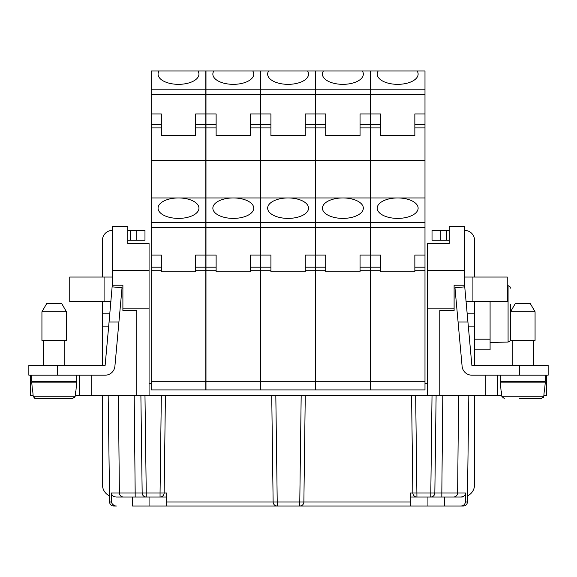 <?xml version="1.0" encoding="UTF-8"?>
<svg xmlns="http://www.w3.org/2000/svg" width="577" height="577" viewBox="0 0 577 577"><rect width="100%" height="100%" fill="white"/><g stroke="black" fill="none" stroke-linecap="round" stroke-linejoin="round"><path stroke-width="0.87" d="M109.551 497.035L108.173 395.634M257.421 506.036L277.22 506.036A4.089 4.089 0 0 1 273.13 501.997L271.738 395.634L273.13 501.997L277.22 501.997L275.82 395.634M151.196 383.366L149.068 383.366M149.068 395.634L149.068 308.125L122.894 308.125L122.894 310.577L136.799 310.577L136.799 395.634L427.528 395.634L427.528 308.125L454.106 308.125L454.106 310.577L439.789 310.577L439.789 395.634L501.745 395.634M427.528 383.366L424.989 383.366M165.419 395.634L164.149 493.003L166.652 493.003L166.652 506.036L277.22 506.036L277.22 501.997L299.78 501.997L301.18 395.634M427.932 497.035L427.932 506.036L299.78 506.036L312.215 506.036L299.78 506.036L299.78 501.997L303.87 501.997L305.262 395.634M205.823 160.204L205.823 255.084L195.682 255.084L195.682 271.738L161.336 271.738L161.336 255.084L151.196 255.084L151.196 160.204L205.823 160.204L205.823 124.365L195.682 124.365L195.682 113.943L205.823 113.943L205.823 124.365M205.823 255.084L205.823 389.908L151.196 389.908L151.196 255.084M205.823 70.964L205.823 89.197L151.196 89.197L151.196 70.964L205.823 70.964M205.823 113.943L205.823 89.197M380.503 270.736L370.362 270.736L370.362 389.908L424.989 389.908L424.989 255.084L414.849 255.084L414.849 271.738L380.503 271.738L380.503 255.084L370.362 255.084L370.362 160.204L424.989 160.204L424.989 124.365L414.849 124.365L414.849 135.667L380.503 135.667L380.503 124.365L370.362 124.365L370.362 160.204M370.362 270.736L370.362 255.084M414.849 124.365L414.849 113.943L424.989 113.943L424.989 94.267L370.362 94.267L370.362 124.365M370.362 94.267L370.362 70.964L424.989 70.964L424.989 89.197L370.362 89.197M370.362 113.943L380.503 113.943L380.503 124.365M307.541 70.964L315.403 70.964L315.403 89.197L260.775 89.197L260.775 70.964L268.644 70.964A20.447 10.22 0 0 0 267.649 74.245A20.447 10.22 0 0 0 288.089 84.343A20.447 10.22 0 0 0 308.536 74.245A20.447 10.22 0 0 0 307.541 70.964L268.644 70.964M305.262 124.365L305.262 113.943L315.403 113.943L315.403 124.365L305.262 124.365L305.262 135.667L270.916 135.667L270.916 124.365L260.775 124.365L260.775 89.197M315.403 89.197L315.403 113.943M260.775 113.943L270.916 113.943L270.916 124.365M270.916 127.906L260.775 127.906L260.775 160.204L315.403 160.204L315.403 124.365M315.403 160.204L315.403 222.679L260.775 222.679L260.775 255.084L270.916 255.084L270.916 267.194L260.775 267.194L260.775 255.084M315.403 222.679L315.403 389.908L260.775 389.908L260.775 267.194M315.403 197.947L260.775 197.947L260.775 160.204M260.775 222.679L260.775 197.947M288.089 197.947A20.447 10.22 180 0 1 308.536 208.174A20.447 10.22 180 0 1 288.089 218.394A20.447 10.22 180 0 1 267.649 208.174A20.447 10.22 180 0 1 288.089 197.947M260.775 127.906L260.775 124.365M378.223 70.964A20.447 10.22 0 0 0 377.235 74.245A20.447 10.22 0 0 0 397.676 84.343A20.447 10.22 0 0 0 418.116 74.245A20.447 10.22 0 0 0 417.128 70.964M424.989 94.267L424.989 89.197M424.989 113.943L424.989 124.365M424.989 160.204L424.989 255.084M424.989 197.947L370.362 197.947M397.676 197.947A20.447 10.22 180 0 1 418.123 208.174A20.447 10.22 180 0 1 397.676 218.394A20.447 10.22 180 0 1 377.228 208.174A20.447 10.22 180 0 1 397.676 197.947M370.196 70.964L370.196 89.197L315.569 89.197L315.569 70.964L370.196 70.964M370.196 160.204L370.196 222.679L315.569 222.679L315.569 160.204L370.196 160.204L370.196 127.906L360.055 127.906L360.055 113.943L370.196 113.943L370.196 89.197M370.196 113.943L370.196 124.365L360.055 124.365M370.196 127.906L370.196 124.365M370.196 222.679L370.196 389.908L315.569 389.908L315.569 222.679M315.569 127.906L315.569 113.943L325.709 113.943L325.709 127.906L315.569 127.906L315.569 160.204M315.569 113.943L315.569 89.197M370.196 255.084L360.055 255.084L360.055 271.738L325.709 271.738L325.709 255.084L315.569 255.084M360.055 127.906L360.055 135.667L325.709 135.667L325.709 127.906M260.616 70.964L260.616 89.197L205.982 89.197L205.982 70.964L213.851 70.964A20.447 10.22 0 0 0 212.855 74.245A20.447 10.22 0 0 0 233.296 84.343A20.447 10.22 0 0 0 253.743 74.245A20.447 10.22 0 0 0 252.748 70.964L260.616 70.964M260.616 160.204L260.616 222.679L205.982 222.679L205.982 160.204L260.616 160.204L260.616 127.906L250.476 127.906L250.476 113.943L260.616 113.943L260.616 89.197M260.616 113.943L260.616 124.365L250.476 124.365M260.616 127.906L260.616 124.365M260.616 222.679L260.616 389.908L205.982 389.908L205.982 222.679M205.982 127.906L205.982 113.943L216.123 113.943L216.123 127.906L205.982 127.906L205.982 160.204M205.982 113.943L205.982 89.197M205.823 127.906L195.682 127.906L195.682 135.667L161.336 135.667L161.336 113.943L151.196 113.943L151.196 89.197M195.682 127.906L195.682 124.365M151.196 113.943L151.196 160.204M205.823 197.947L151.196 197.947M178.509 197.947A20.447 10.22 180 0 1 198.95 208.174A20.447 10.22 180 0 1 178.509 218.394A20.447 10.22 180 0 1 158.062 208.174A20.447 10.22 180 0 1 178.509 197.947M159.057 70.964A20.447 10.22 0 0 0 158.062 74.245A20.447 10.22 0 0 0 178.509 84.343A20.447 10.22 0 0 0 198.95 74.245A20.447 10.22 0 0 0 197.954 70.964M323.437 70.964A20.447 10.22 0 0 0 322.442 74.245A20.447 10.22 0 0 0 342.882 84.343A20.447 10.22 0 0 0 363.33 74.245A20.447 10.22 0 0 0 362.334 70.964M370.196 197.947L315.569 197.947M342.882 197.947A20.447 10.22 180 0 1 363.33 208.174A20.447 10.22 180 0 1 342.882 218.394A20.447 10.22 180 0 1 322.442 208.174A20.447 10.22 180 0 1 342.882 197.947M315.403 255.084L305.262 255.084L305.262 271.738L270.916 271.738L270.916 267.194M260.616 197.947L205.982 197.947M233.296 197.947A20.447 10.22 180 0 1 253.743 208.174A20.447 10.22 180 0 1 233.296 218.394A20.447 10.22 180 0 1 212.855 208.174A20.447 10.22 180 0 1 233.296 197.947M260.616 255.084L250.476 255.084L250.476 271.738L216.123 271.738L216.123 255.084L205.982 255.084M250.476 127.906L250.476 135.667L216.123 135.667L216.123 127.906M213.851 70.964L252.748 70.964M76.691 375.187L76.691 381.318L31.713 381.318L31.713 375.187M64.833 381.318L64.833 382.14M43.571 381.318L43.571 382.14M32.5 391.134L31.713 382.14L76.691 382.14L75.904 391.134M32.745 391.134L33.199 396.255L35.68 398.491L72.724 398.491L57.476 398.491L72.724 398.491L75.205 396.255L75.659 391.134M33.278 396.68L33.437 397.099M34.086 397.928L34.454 398.18M74.397 397.856L74.815 397.373M427.528 308.125L427.528 243.523L449.194 243.523L449.194 226.35L464.737 226.35L464.737 286.863L454.964 287.75L462.098 366.258A9.816 9.816 0 0 0 471.871 375.187L548.15 375.187L548.15 365.371L471.871 365.371L467.933 322.031L458.08 322.031M415.664 395.634L416.94 497.035L410.348 497.035L460.734 497.035C463.656 496.783 465.278 495.441 465.625 493.003L465.48 501.997C464.86 504.702 463.23 506.043 460.59 506.036L444.514 506.036L444.514 497.035M115.465 505.957L116.41 506.036C113.77 506.043 112.14 504.702 111.52 501.997L111.375 493.003C111.722 495.441 113.344 496.783 116.265 497.035L146.248 497.035A4.089 4.089 0 0 1 142.166 493.003L140.889 395.634L142.166 493.003L146.248 493.003L144.978 395.634M161.336 395.634L160.06 493.003L146.248 493.003L146.248 497.035L166.652 497.035M116.41 506.036L113.655 506.036C111.202 505.805 109.839 504.464 109.565 501.997L111.52 501.997L112.364 504.248L115.003 505.863M427.932 506.036L463.345 506.036C465.798 505.805 467.161 504.464 467.435 501.997L467.5 497.035M462.278 497.035L458.484 497.035M109.565 501.997L109.5 497.035M411.581 395.634L412.851 493.003L410.348 493.003L410.348 501.997L303.87 501.997A4.089 4.089 0 0 1 299.78 506.036L264.785 506.036M145.498 496.97L145.029 496.847M144.827 496.783L144.084 496.415M143.204 495.672L142.519 494.626M431.502 496.97L431.971 496.847M432.173 496.783L432.916 496.415M433.796 495.672L434.481 494.626M467.449 497.035L468.827 395.634M206.847 506.036L209.992 506.036M312.215 506.036L319.579 506.036M367.008 506.036L370.153 506.036M497.446 375.187L497.446 395.634M30.487 375.187L30.487 395.634L33.149 395.634M427.528 395.634L439.789 395.634M134.203 395.634L135.177 493.003L119.381 493.003C119.655 495.441 120.975 496.783 123.334 497.035M118.408 395.634L119.381 493.003L111.375 493.003M416.94 497.035A4.089 4.089 0 0 1 412.851 493.003L434.834 493.003A4.089 4.089 0 0 1 430.752 497.035L432.022 395.634M164.149 493.003A4.089 4.089 0 0 1 160.06 497.035L160.06 493.003L164.149 493.003M458.592 395.634L457.619 493.003L441.823 493.003L441.823 497.035M442.797 395.634L441.823 493.003L434.834 493.003L436.111 395.634M166.652 506.036L149.068 506.036L149.068 497.035M132.486 497.035L132.486 506.036L149.068 506.036M127.805 243.523L149.068 243.523L127.805 243.523L127.805 226.35L112.263 226.35L112.263 270.512L149.068 270.512L149.068 243.523M79.554 375.187L79.554 395.634L75.255 395.634M546.513 375.187L546.513 395.634L543.851 395.634M410.348 506.036L410.348 501.997M91.822 375.187L91.822 395.634L79.554 395.634M91.822 395.634L136.799 395.634M112.263 277.054L69.738 277.054L69.738 301.583L110.928 301.583M149.068 308.125L149.068 270.512M122.894 308.125L122.894 285.226L112.263 285.226L112.263 270.512M464.737 285.226L454.106 285.226L454.106 308.125M427.528 270.512L464.737 270.512M112.263 285.226L109.067 322.031L118.92 322.031L114.902 366.258A9.816 9.816 0 0 1 105.129 375.187L28.85 375.187L28.85 365.371L105.129 365.371L109.067 322.031M427.528 243.523L449.194 243.523M109.536 495.888A12.268 12.268 0 0 1 102.454 484.774L102.454 395.634M109.81 313.852L102.454 313.852L102.454 365.371M118.92 322.031L122.035 287.75L112.263 286.863M102.454 313.852L102.454 301.583M102.454 277.054L102.454 240.248A9.816 9.816 0 0 1 112.263 230.439M64.833 340.43L64.833 365.371M43.571 340.43L43.571 365.371M66.47 340.43L41.933 340.43L41.933 311.804L46.658 303.632L61.746 303.632L66.47 311.804L66.47 340.43M127.805 240.248L144.978 240.248L144.978 230.439L136.799 230.439L136.799 240.248M127.805 230.439L136.799 230.439M130.258 230.439L130.258 240.248M526.073 398.491L541.32 398.491L526.073 398.491M474.546 395.634L474.546 484.774A12.268 12.268 0 0 1 467.464 495.888M474.546 365.371L474.546 313.852L467.19 313.852M464.737 230.439A9.816 9.816 0 0 1 474.546 240.248L474.546 277.054M474.546 301.583L474.546 313.852M490.089 301.583L490.089 339.204L474.546 339.204M474.546 349.835L490.089 349.835L490.089 339.204M510.53 304.512L510.53 340.43L535.067 340.43L535.067 311.804L510.53 311.804L515.254 303.632L530.342 303.632L535.067 311.804M510.53 339.557L509.823 341.317L508.077 342.053L509.823 341.317L510.53 339.557M508.077 285.651L509.823 286.387L510.53 288.147L509.823 286.387L508.077 285.651L508.077 342.053L490.089 342.471M440.201 230.439L440.201 240.248L432.022 240.248L432.022 230.439L449.194 230.439M440.201 240.248L449.194 240.248M446.742 230.439L446.742 240.248M545.287 375.187L545.287 381.318L500.309 381.318L500.309 375.187M512.167 381.318L512.167 382.14M533.429 381.318L533.429 382.14M501.096 391.134L500.309 382.14L545.287 382.14L544.5 391.134M501.341 391.134L501.795 396.255L543.801 396.255L544.255 391.134M543.801 396.255L541.32 398.491L519.524 398.491M543 397.856L543.411 397.373M504.276 398.491L501.795 396.255M502.682 397.928L503.05 398.18L502.682 397.928M512.167 340.43L512.167 365.371M533.429 340.43L533.429 365.371M467.933 322.031L464.737 286.863M464.737 277.054L507.262 277.054L507.262 301.583L466.072 301.583M66.47 311.804L41.933 311.804M161.336 270.736L151.196 270.736M161.336 267.194L151.196 267.194M205.823 227.749L151.196 227.749M195.682 267.194L205.823 267.194M151.196 381.729L205.823 381.729M195.682 270.736L205.823 270.736M414.849 267.194L424.989 267.194M414.849 270.736L424.989 270.736M380.503 127.906L370.362 127.906M424.989 127.906L414.849 127.906M315.403 94.267L260.775 94.267M315.403 127.906L305.262 127.906M315.403 227.749L260.775 227.749M424.989 222.679L370.362 222.679M424.989 227.749L370.362 227.749M370.362 381.729L424.989 381.729M380.503 267.194L370.362 267.194M315.569 381.729L370.196 381.729M370.196 227.749L315.569 227.749M360.055 267.194L370.196 267.194M360.055 270.736L370.196 270.736M325.709 270.736L315.569 270.736M325.709 267.194L315.569 267.194M205.823 94.267L151.196 94.267M205.823 222.679L151.196 222.679M161.336 124.365L151.196 124.365M161.336 127.906L151.196 127.906M370.196 94.267L315.569 94.267M325.709 124.365L315.569 124.365M260.775 381.729L315.403 381.729M305.262 267.194L315.403 267.194M305.262 270.736L315.403 270.736M270.916 270.736L260.775 270.736M260.616 227.749L205.982 227.749M216.123 124.365L205.982 124.365M260.616 94.267L205.982 94.267M205.982 381.729L260.616 381.729M250.476 267.194L260.616 267.194M250.476 270.736L260.616 270.736M216.123 270.736L205.982 270.736M216.123 267.194L205.982 267.194M33.199 396.255L75.205 396.255M273.13 501.997L166.652 501.997M453.666 497.035C456.025 496.783 457.345 495.441 457.619 493.003L465.625 493.003M142.166 493.003L135.177 493.003L135.177 497.035M467.435 501.997L465.48 501.997M485.178 375.187L485.178 395.634M104.084 277.054L104.084 301.583M102.454 326.12L108.7 326.12M57.476 365.371L57.476 375.187M519.524 375.187L519.524 365.371M474.546 326.12L468.3 326.12M472.916 277.054L472.916 301.583"/></g></svg>

